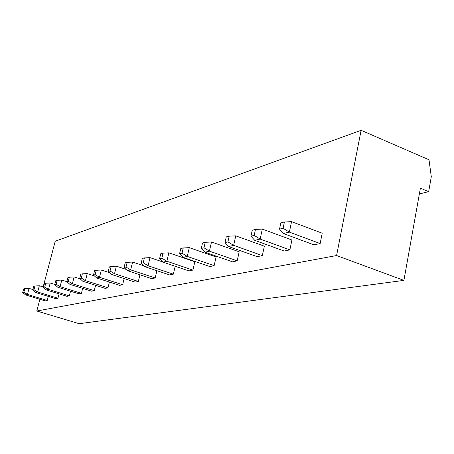 <?xml version="1.0" encoding="UTF-8"?>
<svg xmlns="http://www.w3.org/2000/svg" width="454" height="454" viewBox="0 0 454 454"><rect width="100%" height="100%" fill="white"/><g stroke="black" fill="none" stroke-linecap="round" stroke-linejoin="round"><path stroke-width="0.68" d="M336.584 255.545L36.785 311.007L79.183 323.696L403.907 280.385L336.584 255.545L361.117 130.304L429.002 159.78L431.3 176.725L428.667 191.65L420.387 188.189L403.907 280.385M43.147 286.956L55.235 241.222L361.117 130.304M36.785 311.007L39.89 299.277M35.616 292.489L37.676 291.996L33.982 289.743L32.756 290.044L35.616 292.489L55.791 298.681L57.953 298.233L59.088 293.88M46.342 289.936L48.533 289.414L44.725 287.087L43.425 287.41L46.342 289.936L67.033 296.337L69.326 295.86L70.523 291.213M54.758 284.613L56.143 284.272L57.181 280.305L55.797 280.663L54.758 284.613L57.743 287.223L78.973 293.846L81.408 293.341L82.673 288.369M93.467 275.062L95.158 274.642L96.259 270.272L94.568 270.709L93.467 275.062L96.651 277.967L119.669 285.362L122.631 284.743L124.152 278.557M66.829 281.633L68.304 281.27L69.366 277.178L67.884 277.559L66.829 281.633L69.876 284.34L91.668 291.201L94.267 290.656L95.607 285.328M82.815 281.259L85.465 280.629L81.283 278.069L79.705 278.455L82.815 281.259L105.209 288.375L107.978 287.796L109.403 282.065M214.146 265.658L216.098 256.981L189.29 247.651L187.258 256.414L183.11 257.401L209.833 266.555L214.146 265.658L187.258 256.414L182.026 253.201L183.251 247.946L189.29 247.651M141.137 263.292L143.237 262.775L144.417 257.912L142.312 258.451L141.137 263.292L144.537 266.577L169.654 274.937L173.332 274.171L175.182 266.265M192.927 270.085L194.84 261.742L168.865 252.838L166.873 261.26L192.927 270.085L188.949 270.913L163.054 262.168L166.873 261.26L161.851 258.184L163.054 253.128L168.865 252.838M108.222 271.418L110.033 270.97L111.162 266.447L109.346 266.912L108.222 271.418L111.474 274.443L135.15 282.133L138.328 281.469L139.951 274.778M124.067 267.508L126.019 267.026L127.171 262.338L125.213 262.843L124.067 267.508L127.392 270.652L151.772 278.665L155.189 277.956L156.914 270.697M313.941 244.848L320.138 243.554L322.209 233.208L291.553 221.654L289.374 232.119L283.392 233.538L313.941 244.848M289.873 249.865L291.922 239.996L262.31 229.083L260.165 239.065L254.739 240.359L284.249 251.039L289.873 249.865L260.165 239.065L254.183 235.393L255.483 229.406L262.31 229.083M262.344 255.608L264.364 246.17L235.745 235.842L233.634 245.376L262.344 255.608L257.219 256.675L228.697 246.556L233.634 245.376L227.925 241.874L229.202 236.148L235.745 235.842M232.51 261.827L237.204 260.851L239.19 251.811L211.502 242.005L209.43 251.136L204.913 252.214L232.51 261.827M25.498 294.896L27.444 294.43L23.858 292.24L22.7 292.524L25.498 294.896L45.19 300.894L47.227 300.469L48.3 296.383M419.354 193.96L428.667 191.65M57.953 298.233L37.676 291.996L39.328 285.77L43.516 287.07M69.326 295.86L48.533 289.414L50.218 283.001L54.803 284.437M81.408 293.341L60.07 286.673L61.789 280.061L66.857 281.662M57.743 287.223L60.07 286.673L56.143 284.272M96.651 277.967L99.488 277.292L101.321 270.011L109.607 272.706M122.631 284.743L99.488 277.292L95.158 274.642M69.876 284.34L72.356 283.75L74.115 276.929L80.137 278.847M94.267 290.656L72.356 283.75L68.304 281.27M107.978 287.796L85.465 280.629L87.259 273.586L94.353 275.867M144.537 266.577L148.066 265.738L150.019 257.634L162.844 261.964M173.332 274.171L148.066 265.738L143.237 262.775M111.474 274.443L114.516 273.717L116.389 266.18L126.013 269.347M138.328 281.469L114.516 273.717L110.033 270.97M155.189 277.956L130.667 269.875L132.579 262.066L143.708 265.772M127.392 270.652L130.667 269.875L126.019 267.026M320.138 243.554L289.374 232.119L283.092 228.26L284.414 221.978L291.553 221.654M237.204 260.851L209.43 251.136L203.971 247.788L205.219 242.305L211.502 242.005M47.227 300.469L27.444 294.43L29.067 288.381L32.887 289.556M33.982 289.743L34.981 286.003L39.328 285.77M32.756 290.044L33.749 286.321L34.981 286.003M44.725 287.087L45.74 283.239L50.218 283.001M43.425 287.41L44.435 283.574L45.74 283.239M57.181 280.305L61.789 280.061M96.259 270.272L101.321 270.011M69.366 277.178L74.115 276.929M81.283 278.069L82.361 273.841L87.259 273.586M79.705 278.455L80.784 274.244L82.361 273.841M183.11 257.401L179.557 253.814L180.777 248.576L183.251 247.946M179.557 253.814L182.026 253.201M144.417 257.912L150.019 257.634M163.054 262.168L159.575 258.746L160.773 253.712L163.054 253.128M159.575 258.746L161.851 258.184M111.162 266.447L116.389 266.18M127.171 262.338L132.579 262.066M283.092 228.26L279.528 229.139L283.392 233.538M279.528 229.139L280.844 222.891L284.414 221.978M254.739 240.359L250.948 236.194L252.248 230.235L255.483 229.406M250.948 236.194L254.183 235.393M228.697 246.556L224.98 242.601L226.251 236.909L229.202 236.148M224.98 242.601L227.925 241.874M203.971 247.788L201.275 248.452L204.913 252.214M201.275 248.452L202.524 242.998L205.219 242.305M23.858 292.24L24.834 288.608L29.067 288.381M22.7 292.524L23.676 288.903L24.834 288.608"/></g></svg>

